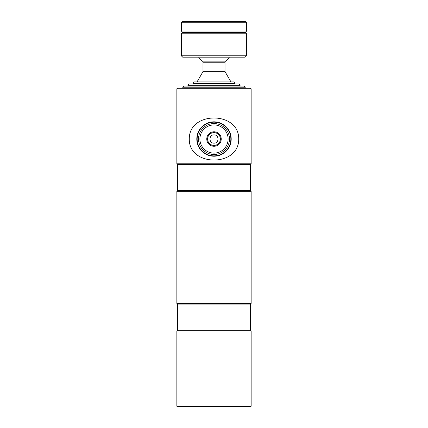 <?xml version="1.0" encoding="UTF-8"?>
<svg xmlns="http://www.w3.org/2000/svg" width="428" height="428" viewBox="0 0 428 428"><rect width="100%" height="100%" fill="white"/><g stroke="black" fill="none" stroke-linecap="round" stroke-linejoin="round"><path stroke-width="0.64" d="M251.145 88.81L176.855 88.81L177.545 88.12L250.455 88.12L251.145 88.81L251.145 163.785L250.455 164.475L177.545 164.475L177.545 190.615L176.855 191.3L176.855 303.42L251.145 303.42L250.455 304.11L177.545 304.11L176.855 303.42M250.455 164.475L250.455 190.615L177.545 190.615M250.455 190.615L251.145 191.3L176.855 191.3M250.455 304.11L250.455 330.25L177.545 330.25L176.855 330.935L176.855 406.258L251.145 406.258L250.803 406.6L177.197 406.6L176.855 406.258M250.455 330.25L251.145 330.935L176.855 330.935M251.145 163.785L176.855 163.785L177.545 164.475M214 134.895C208.677 134.638 208.677 143.407 214 143.15C219.318 143.407 219.334 134.649 214 134.895M214 146.258A7.233 7.233 0 0 1 206.767 139.025A7.233 7.233 0 0 1 214 131.792A7.233 7.233 0 0 1 221.233 139.025A7.233 7.233 0 0 1 214 146.258M214 132.616A6.409 6.409 0 0 0 207.591 139.025A6.409 6.409 0 0 0 214 145.429A6.409 6.409 0 0 0 220.409 139.025A6.409 6.409 0 0 0 214 132.616M214 153.122A14.103 14.103 0 0 0 228.103 139.025A14.103 14.103 0 0 0 214 124.923A14.103 14.103 0 0 0 199.897 139.025A14.103 14.103 0 0 0 214 153.122M214 154.503A15.478 15.478 0 0 0 229.478 139.025A15.478 15.478 0 0 0 214 123.548A15.478 15.478 0 0 0 198.522 139.025A15.478 15.478 0 0 0 214 154.503M214 122.173A16.853 16.853 0 0 0 197.148 139.025A16.853 16.853 0 0 0 214 155.878A16.853 16.853 0 0 0 230.853 139.025A16.853 16.853 0 0 0 214 122.173M214 156.22A17.195 17.195 0 0 0 231.195 139.025A17.195 17.195 0 0 0 214 121.825A17.195 17.195 0 0 0 196.805 139.025A17.195 17.195 0 0 0 214 156.22M189.294 139.025C188.855 110.975 239.182 111.007 238.706 139.025C239.156 167.118 188.737 166.974 189.294 139.025M214 87.777L182.703 87.777L183.698 86.06L244.302 86.06L245.298 87.777L214 87.777M214 85.712L187.86 85.712L188.855 83.995L239.145 83.995L240.14 85.712L214 85.712M198.613 57.17A18.918 18.918 0 0 0 202.46 61.151A1.375 1.375 0 0 1 202.995 62.242L202.995 71.246L225.005 71.246L225.005 62.242L202.995 62.242M202.46 61.151L225.54 61.151A1.375 1.375 0 0 0 225.005 62.242M230.965 81.93L225.192 71.931A1.375 1.375 0 0 1 225.005 71.246M225.192 71.931L202.808 71.931A1.375 1.375 0 0 0 202.995 71.246M202.808 71.931L197.035 81.93M234.977 83.653L233.988 81.93L194.012 81.93L193.023 83.653L234.977 83.653L234.977 83.995M246.672 31.03L245.298 32.405L182.703 32.405L181.328 31.03L181.328 22.775L182.703 21.4L245.298 21.4L246.672 22.775L246.672 31.03L181.328 31.03M246.672 22.775L181.328 22.775M246.672 33.78L181.328 33.78L182.703 32.405L245.298 32.405L246.672 33.78L246.496 52.382M246.603 41.393L246.587 40.976M246.646 49.862L246.582 50.611M246.549 51.125L246.517 51.724M181.328 33.78L181.328 55.795L246.491 55.795L246.491 53.04M245.11 57.17L246.491 55.795L245.11 57.17L182.703 57.17L181.328 55.795M177.545 304.11L177.545 330.25M176.855 88.81L176.855 163.785M251.145 330.935L251.145 406.258M251.145 191.3L251.145 303.42M245.298 87.777L245.298 88.12M240.14 85.712L240.14 86.06M225.54 61.151A18.918 18.918 0 0 0 229.387 57.17"/></g></svg>
